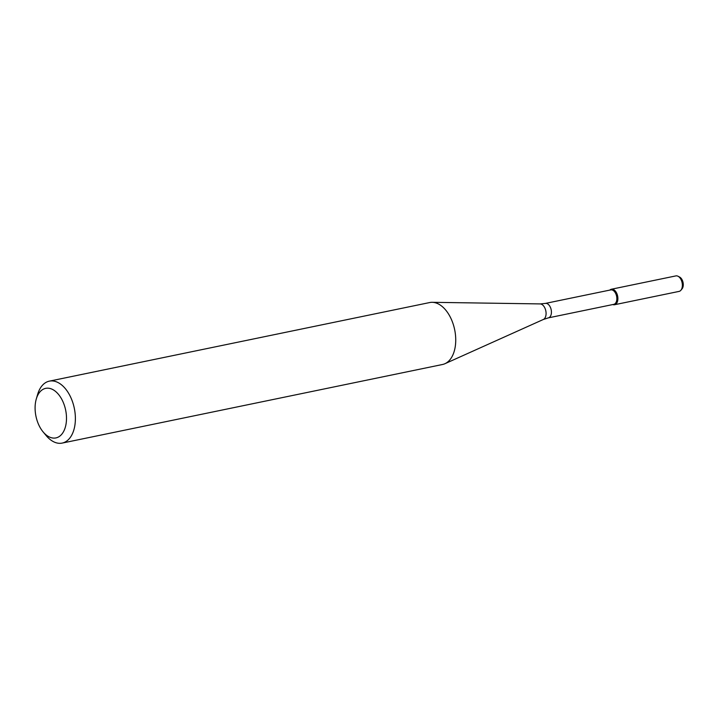 <?xml version="1.0" encoding="UTF-8"?>
<svg xmlns="http://www.w3.org/2000/svg" width="719" height="719" viewBox="0 0 719 719"><rect width="100%" height="100%" fill="white"/><g stroke="black" fill="none" stroke-linecap="round" stroke-linejoin="round"><path stroke-width="1.08" d="M611.384 289.236A7.909 4.736 78.3 0 0 609.829 290.099A7.909 4.736 78.3 0 1 616.992 293.9A7.909 4.736 78.3 0 1 615.464 304.38A7.909 4.736 78.3 0 1 612.813 304.55A7.909 4.736 78.3 0 0 614.583 304.721L679.069 291.402A7.909 4.736 78.3 0 0 679.949 291.06A7.909 4.736 78.3 0 0 680.92 290.224A7.909 4.736 78.3 0 0 682.106 282.693A7.909 4.736 78.3 0 0 678.035 276.258A7.909 4.736 78.3 0 0 675.869 275.907L611.384 289.236A7.909 4.736 78.3 0 1 617.441 295.266A7.909 4.736 78.3 0 1 615.464 304.38A7.909 4.736 78.3 0 1 614.583 304.721M548.336 317.87A7.379 4.422 78.3 0 0 549.154 317.555A7.379 4.422 78.3 0 0 551.006 309.044A7.379 4.422 78.3 0 0 545.353 303.418L610.773 289.901A7.379 4.422 78.3 0 1 616.435 295.527A7.379 4.422 78.3 0 1 614.583 304.038A7.379 4.422 78.3 0 1 613.765 304.353L548.336 317.87L543.33 319.488L444.899 363.724A31.627 18.946 78.3 0 1 442.509 364.497L62.158 443.093A31.627 18.946 78.3 0 1 46.124 435.534L43.086 431.876A25.3 15.153 78.3 0 1 36.292 398.991A25.3 15.153 78.3 0 1 61.115 398.137A25.3 15.153 78.3 0 1 58.724 436.837A25.3 15.153 78.3 0 1 43.086 431.876M36.292 398.991L37.631 394.425A31.627 18.946 78.3 0 1 49.35 381.142L429.71 302.546A31.627 18.946 78.3 0 1 432.218 302.313A31.627 18.946 78.3 0 1 454.444 328.691A31.627 18.946 78.3 0 1 446.023 363.149A31.627 18.946 78.3 0 1 444.899 363.724M49.35 381.142A31.627 18.946 78.3 0 1 73.59 405.246A31.627 18.946 78.3 0 1 65.663 441.736A31.627 18.946 78.3 0 1 62.158 443.093M678.035 276.258L679.599 277.049A6.687 4.008 78.3 0 1 683.05 282.504A6.687 4.008 78.3 0 1 682.043 288.867L680.92 290.224M545.353 303.418L540.113 303.912A8.017 4.808 78.3 0 1 545.757 310.608A8.017 4.808 78.3 0 1 543.618 319.344A8.017 4.808 78.3 0 1 543.33 319.488M540.113 303.912L432.218 302.313"/></g></svg>
